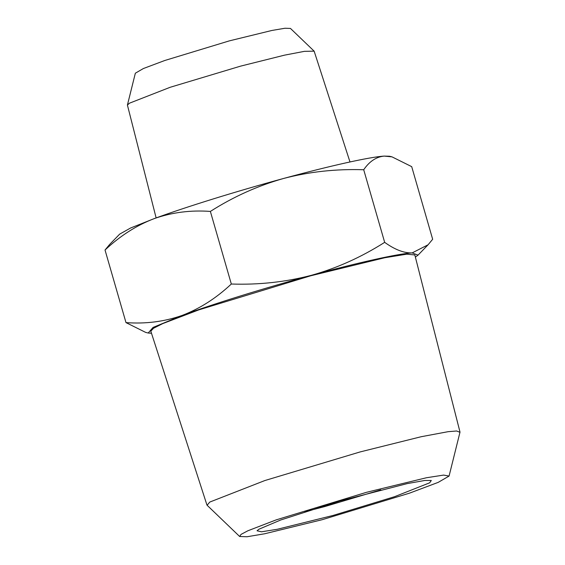 <?xml version="1.0" encoding="UTF-8"?>
<svg xmlns="http://www.w3.org/2000/svg" width="565" height="565" viewBox="0 0 565 565"><rect width="100%" height="100%" fill="white"/><g stroke="black" fill="none" stroke-linecap="round" stroke-linejoin="round"><path stroke-width="0.85" d="M429.661 482.814L431.307 480.49L424.845 480.462L407.139 483.619L340.187 500.95L280.657 520.012L258.925 529.221L257.054 530.782L261.524 531.792L277.316 529.271L332.983 515.471L394.617 496.67L429.661 482.814M322.17 519.708L409.335 493.217L438.193 482.376L449.076 476.062L443.603 475.087L426.462 477.75L366.41 492.327L276.144 519.892L247.873 530.775L241.043 534.391L239.659 536.503L247.067 536.75L264.667 533.77L322.17 519.708M380.739 489.862L325.108 506.48L304.839 511.77M239.659 536.503L207.115 505.265L209.763 502.073L264.872 480.54L360.159 451.922L421.179 436.724L448.123 431.681L456.605 430.996L459.966 432.289L449.076 476.062M206.938 504.99L150.813 331.161L153.532 328.258L162.798 323.576L198.795 309.881L310.686 275.791L384.843 257.725L406.736 254.172L414.83 254.956L459.974 431.957M415.374 257.089L418.043 255.126L412.16 252.908C398 253.713 358.132 262.577 311.492 275.289C265.027 287.882 213.81 303.779 182.149 315.418L153.073 327.425L148.185 333.018L151.491 333.258M384.666 242.343C394.864 249.659 404.024 253.177 412.16 252.908L428.065 244.793L432.663 239.256L411.708 166.654L391.997 156.858L384.214 156.095C376.241 156.851 369.404 161.399 363.712 169.747L384.666 242.343C361.395 257.139 337.001 268.121 311.492 275.289C285.537 282.055 258.819 284.965 231.325 284.018C216.127 298.249 199.735 308.716 182.149 315.418C164.387 321.655 145.664 324.056 125.988 322.608L105.026 250.013L109.631 244.476M148.185 333.018L145.692 332.411L125.988 322.608M127.415 105.055L135.346 73.203L143.404 68.527L164.775 60.497L229.348 40.871L271.942 30.454L284.979 28.25L290.466 28.434L314.147 51.161L304.415 51.344L284.576 55.144L240.57 66.14L170.206 87.271L129.505 103.176L127.415 105.055L156.131 217.913M363.712 169.747C335.907 168.836 309.182 171.746 283.545 178.476C257.746 185.779 233.359 196.761 210.371 211.423L231.325 284.018M210.371 211.423C190.688 209.982 171.972 212.376 154.21 218.613C136.624 225.315 120.232 235.782 105.026 250.013M349.982 161.957L314.147 51.161M109.624 244.476L119.646 234.143L130.614 227.992L154.21 218.613C185.871 206.967 237.088 191.076 283.545 178.476C330.193 165.771 370.054 156.908 384.214 156.095L389.511 156.251L391.997 156.858M418.043 255.126L428.065 244.793"/></g></svg>
